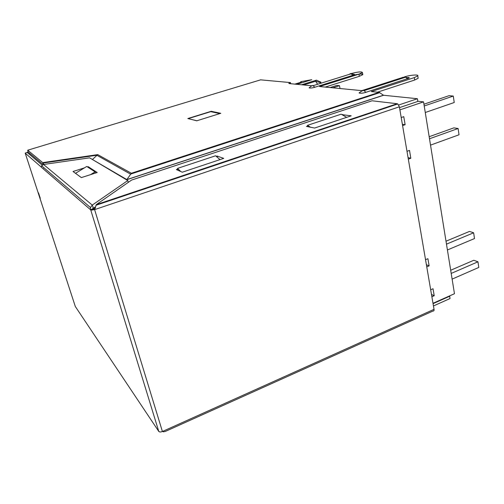 <?xml version="1.0" encoding="UTF-8"?>
<svg xmlns="http://www.w3.org/2000/svg" width="504" height="504" viewBox="0 0 504 504"><rect width="100%" height="100%" fill="white"/><g stroke="black" fill="none" stroke-linecap="round" stroke-linejoin="round"><path stroke-width="0.76" d="M300.668 82.322L300.825 81.667L301.323 82.127L294.865 84.118M296.862 84.313L311.762 79.701L300.825 81.667M274.05 126.662L275.058 126.882M230.46 141.454L229.553 141.189M54.621 161.356L57.443 160.48M137.22 171.347L137.901 171.707M376.28 93.794L375.058 93.675M133.201 173.244L132.533 172.878M70.705 158.552L68.954 159.1M43.678 168.078L43.867 167.712M188.37 118.679L196.875 120.765M219.845 113.595L210.754 111.655L188.351 118.597M303.616 84.974L315.611 81.245L317.501 84.08M315.611 81.245L316.418 80.155L320.884 82.139M316.418 80.155L301.549 84.773M340.03 88.528L339.482 85.686L332.76 87.816M330.114 87.557L336.798 85.441L339.482 85.686M433.976 166.547L434.839 171.914M443.155 223.493L443.98 228.64M438.619 195.357L439.469 200.611M429.502 138.77L458.104 128.495L453.877 127.865L429.169 136.716M423.933 104.221L449.033 95.678L453.272 96.062L454.236 102.514L425.269 112.505M458.104 128.495L459.037 134.776L430.523 145.12M453.272 96.062L424.217 105.985M451.2 273.426L477.962 261.803L473.817 260.253L450.689 270.257M446.009 241.202L469.476 231.431L473.64 232.791L474.497 238.562L447.42 249.965M477.962 261.803L478.8 267.435L452.12 279.109M473.64 232.791L446.481 244.144M426.762 266.868L429.131 265.86L427.915 258.697L425.54 259.692M402.589 125.597L405.128 124.715L403.761 116.657L401.209 117.533M408.334 159.169L410.836 158.256L409.5 150.412L406.993 151.32M431.878 296.749L434.209 295.722L433.024 288.735L430.681 289.762M399.899 109.891L423.555 101.871L454.469 293.719L432.999 303.295M429.131 265.86L426.397 264.72M402.362 124.28L405.128 124.715M408.07 157.645L410.836 158.256M434.209 295.722L431.487 294.443M417.81 101.254L423.555 101.871M40.276 198.261L38.512 192.862C38.462 193.838 39.029 195.609 40.219 198.179L40.276 198.261M178.057 170.321L177.54 168.386L215.573 155.786L220.028 159.617M94.248 207.371L95.376 207.037M398.714 105.008L417.394 98.727L417.835 101.424L399.508 107.61M92.327 159.453L126.68 179.745L383.62 95.262L417.394 98.727M180.734 171.524L177.54 168.386M75.499 173.313L86.745 166.459L95.067 171.87L90.562 174.636M95.067 171.87L95.426 173.074M310.489 127.222L307.509 125.332L341.158 114.181L346.67 117.344M307.793 126.687L307.509 125.332M41.385 167.171L25.2 153.14L28.054 151.975L28.369 152.233L27.317 152.555L42.178 165.129M25.225 153.191L75.323 306.514L158.773 431.411M41.372 167.171L41.63 165.803L43.533 164.474L89.624 157.84L127.796 180.545L92.257 205.097L93.719 208.839L92.761 208.045M94.771 209.569L96.283 204.637L131.594 180.067L372.065 100.787L397.158 103.723L397.782 103.969L399.37 106.804L94.771 209.569L93.983 208.795L90.72 209.897C91.344 210.212 92.629 210.067 94.563 209.469L162.408 431.506C160.688 432.167 159.472 432.136 158.766 431.405L158.684 431.21M90.682 209.866L41.41 167.29M28.054 151.975L27.707 150.205L42.739 162.616L43.35 164.512M418.068 77.761L418.156 78.303L414.679 80.035L414.282 77.61L371.303 91.577L379.14 92.339L131.361 173.256L97.732 154.627L42.739 162.616L43.924 164.417M131.361 173.256L126.85 179.569L92.194 159.371M97.732 154.627L92.49 159.428M290.714 83.714L290.474 82.587L260.612 79.853M359.541 92.503L359.087 93.045C360.977 93.416 363.226 93.177 365.822 92.333L408.996 78.158C409.626 77.723 409.179 77.509 407.648 77.522M309.443 87.526L309.141 87.923C310.729 88.168 312.637 87.935 314.868 87.223L352.97 75.266L354.602 74.567L353.707 74.113M352.315 75.474C358.754 73.912 362.256 73.641 362.823 74.655L362.426 72.5L358.924 74.17L319.58 86.531L361.79 90.644M362.823 74.655L359.321 76.337L325.244 87.085M362.426 72.5C361.62 71.467 357.827 71.833 351.049 73.597M290.474 82.587L288.83 83.355L289.164 83.563L312.026 85.793M449.24 296.05L449.669 296.245L433.062 303.654M449.669 296.245L450.047 298.532L433.453 305.953M93.108 209.047L90.562 209.519L90.726 210.017M93.051 207.692L92.742 208.316L93.303 208.984M96.535 338.31L96.377 337.97M90.562 209.519L90.499 207.553L92.257 205.097L43.533 164.474M162.408 431.506L434.032 309.343C434.19 310.628 433.837 311.182 432.993 311.025L165.091 431.537L163.328 431.827L162.502 431.317M94.91 209.034L94.122 208.908M399.37 106.804L434.032 309.343M96.428 205.115L96.283 204.637L397.158 103.723M158.735 431.437L159.919 431.966M43.123 164.581L28.369 152.233M414.282 77.61L417.766 75.89C419.082 74.334 410.313 75.001 404.523 76.854M403.332 77.232L361.922 90.607M196.743 120.802L187.822 118.541L211.226 111.29L220.771 113.305L196.743 120.802M211.352 111.787L211.226 111.29M379.14 92.339L383.475 95.199L126.819 179.607L383.475 95.199M414.679 80.035L377.464 92.175M93.454 208.933L92.742 208.328M94.286 207.402L94.676 208.681M87.444 166.918L88.187 166.679L97.196 172.507L81.352 177.597L73.017 171.499L84.414 167.876M341.951 114.635L351.225 115.825L314.616 128.048L306.432 126.416L307.654 126.013M216.21 156.334L217.079 156.045L223.744 158.376L182.272 172.217L176.35 169.552L177.729 169.098M88.458 167.574L88.187 166.679M127.796 180.545L128.312 182.347M217.407 157.361L217.079 156.045M342.575 114.994L342.468 114.465M29.925 153.544L29.377 154.293M42.79 162.603L43.268 163M402.551 78.189L404.611 76.86L405.676 77.175L407.452 78.832M349.215 74.39L350.645 73.521L352.97 75.266M379.846 92.629L130.53 174.113L96.806 155.245L43.067 163.031M260.839 79.783L27.707 150.205M365.822 92.333L364.115 90.613L363.107 90.26M314.868 87.223L312.644 85.39M358.924 74.17L359.321 76.337M92.843 207.831L93.183 208.114M158.766 431.405L90.72 209.897M320.96 82.795L315.617 81.251M75.285 306.413L25.213 153.178M42.96 162.868L97.058 155.024M359.087 93.045C361.481 90.966 363.157 90.153 364.115 90.613L405.676 77.175L408.996 78.158M309.141 87.923C311.062 86.045 312.455 85.277 313.312 85.617L351.357 73.716L354.602 74.567M41.63 165.803L90.499 207.553M92.78 207.963L93.505 208.574M95.886 205.298L397.782 103.969M418.156 78.303L417.766 75.89M130.675 173.918L379.707 92.541M92.251 159.403L92.623 159.346"/></g></svg>
